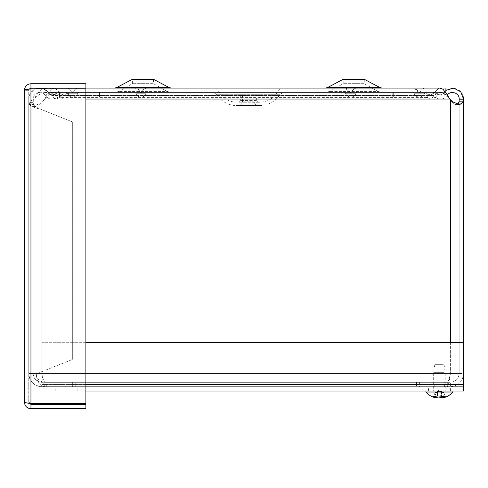 <?xml version="1.0" encoding="UTF-8"?>
<svg xmlns="http://www.w3.org/2000/svg" width="488" height="488" viewBox="0 0 488 488"><rect width="100%" height="100%" fill="white"/><g stroke="black" fill="none" stroke-linecap="round" stroke-linejoin="round"><path stroke-width="0.37" stroke-dasharray="2.44 1.83" d="M59.463 95.922L59.463 96.807L56.919 97.63L55.608 95.813L56.919 97.63L59.463 96.807L59.463 92.452L59.463 95.922M54.888 94.812L55.608 95.813L54.888 94.812M54.369 94.099L59.463 92.452L54.369 94.099C52.497 95.221 50.776 95.02 49.203 93.507L48.873 93.068C50.416 94.965 52.247 95.306 54.369 94.099M440.133 88.102L438.535 88.468L434.064 93.068L434.064 95.447L434.064 93.068L431.368 94.654L430.202 94.818L427.781 94.099L427.781 97.63L427.781 94.099L425.109 92.452L425.109 96.807L427.781 97.63L430.202 99.168L431.368 98.814L434.064 95.447L438.535 92.677L440.133 92.458L443.012 93.171L447.484 96.679L450.387 99.857L447.484 96.679L443.012 93.171L440.133 92.458L438.535 92.677L434.064 95.447L431.368 98.814L430.202 99.168L427.781 97.63L425.109 96.807L425.109 92.452L427.781 94.099L430.202 94.818L431.368 94.654L434.064 93.068L438.535 88.468L440.133 88.102L443.012 89.292L447.398 94.977L447.063 95.447C450.21 89.969 459.537 92.726 459.171 99.04L459.049 101.821L457.921 104.292M47.421 88.871L51.765 93.068L54.876 94.654L56.224 94.818L59.03 94.099L62.122 92.452L62.122 96.807L59.03 97.63L56.224 99.168L54.876 98.814L51.765 95.447L46.622 92.683L44.743 92.458L41.474 93.147L36.332 96.6L33.648 99.04A6.887 6.887 0 0 1 28.755 101.077A6.887 6.887 0 0 0 33.648 99.04L36.332 94.983L41.474 89.243L42.755 88.529M51.728 88.871L49.02 91.726L44.713 99.04L49.02 94.635L51.173 93.171L53.942 92.458L55.48 92.677L59.786 95.447L63.495 99.18L65.825 97.63L68.399 96.807L68.399 92.452L65.825 94.099L427.781 94.099L59.03 94.099L59.03 97.63L427.781 97.63L65.825 97.63L65.825 94.099L63.239 94.818L59.786 93.068L55.48 88.468L53.942 88.108M51.765 94.965L51.765 95.447L434.064 95.447L59.786 95.447L59.786 93.068L434.064 93.068L51.765 93.068L51.765 94.965M43.743 88.871L48.873 93.068L46.214 90.243L43.621 93.745L45.921 96.374C49.264 99.601 52.93 100.022 56.919 97.63C52.399 100.205 48.501 99.473 45.219 95.447L48.873 93.068L45.219 95.447C42.072 89.969 32.751 92.726 33.111 99.04L28.755 99.04L29.475 95.117L34.721 89.292L35.642 88.871M98.991 96.807L59.463 96.807L98.991 96.807L98.991 92.452L59.463 92.452L98.991 92.452L98.991 96.807M85.882 99.04L449.722 99.04L33.648 99.04L449.722 99.04L450.387 99.857L450.387 373.534L36.216 373.534C36.74 381.506 39.668 385.892 45 386.673L45 382.317C39.674 381.787 36.752 378.859 36.216 373.534L28.755 373.534C29.548 381.506 33.928 385.886 41.895 386.673L72.675 386.673L41.895 386.673A13.139 13.139 0 0 1 28.755 373.534L28.755 101.077L28.755 373.534L450.387 373.534L41.895 373.534L41.895 102.62L44.713 99.04L41.712 102.797L32.617 106.414L28.755 102.62L33.111 102.62L33.855 105.713L35.697 106.414L38.357 105.713L41.895 102.62L41.895 373.534C42.932 378.865 43.969 381.793 45 382.317L447.282 382.317L75.78 382.317L75.78 386.673L45 386.673C43.969 385.886 42.932 381.506 41.895 373.534L33.111 373.534C33.642 378.865 36.569 381.793 41.895 382.317A8.784 8.784 0 0 1 33.111 373.534L28.755 373.534L28.755 99.04L28.755 373.534L459.171 373.534L459.171 99.857L459.171 373.534L463.527 373.534C462.74 381.506 458.36 385.886 450.387 386.673C458.36 385.886 462.74 381.506 463.527 373.534L459.171 373.534C458.647 378.865 455.719 381.793 450.387 382.317L419.613 382.317L419.613 386.673L450.387 386.673L419.613 386.673L419.613 382.317L450.387 382.317L450.387 386.673L450.387 382.317C455.719 381.793 458.647 378.865 459.171 373.534L450.387 373.534C449.356 381.506 448.32 385.886 447.282 386.673L45 386.673L447.282 386.673L75.78 386.673L75.78 382.317L45 382.317L416.508 382.317L416.508 386.673L447.282 386.673C448.32 385.886 449.356 381.506 450.387 373.534C449.356 378.865 448.32 381.793 447.282 382.317L447.282 386.673L447.282 382.317L45 382.317L45 386.673L416.508 386.673L416.508 382.317L447.282 382.317C448.32 381.793 449.356 378.865 450.387 373.534L450.387 99.857L451.845 101.821L450.387 99.857L452.565 101.821L459.672 104.658L463.35 101.821L463.527 99.04L459.171 99.04M463.527 342.692L463.527 99.857L459.171 99.857M463.527 99.04C464.131 88.554 448.643 83.966 443.415 93.068L447.063 95.447L443.415 93.068L445.965 90.323M447.063 95.447C443.781 99.473 439.883 100.205 435.369 97.63L437.919 94.099C440.036 95.306 441.872 94.965 443.415 93.068C441.872 94.965 440.042 95.306 437.919 94.099L435.369 97.63L432.825 96.807L435.369 97.63C439.883 100.205 443.781 99.473 447.063 95.447M432.825 95.922L432.825 92.452L432.825 95.922M437.919 94.099L432.825 92.452L437.919 94.099M392.803 92.452L62.122 92.452L392.803 92.452L392.803 96.807L425.109 96.807L392.803 96.807L392.803 92.452M99.485 96.807L99.485 92.452L99.485 96.807L62.122 96.807L425.109 96.807L99.485 96.807M43.621 93.745A6.588 6.588 0 0 0 33.111 99.04L33.111 373.534L37.728 373.534L28.755 373.534L33.111 373.534L33.111 99.04L28.755 99.04A10.943 10.943 0 0 1 46.214 90.243M393.298 96.807L432.825 96.807L393.298 96.807L393.298 92.452L432.825 92.452L393.298 92.452L393.298 96.807M457.689 104.426L455.945 104.597L454.517 104.109L451.845 101.821L454.523 104.109L456.603 104.658L457.695 104.426M439.426 382.317L444.629 382.317L439.426 382.317M439.426 386.673L450.424 386.673L439.426 386.673M46.732 386.673L46.732 382.317L72.675 382.317L72.675 386.673L72.675 382.317L41.895 382.317L41.895 386.673M46.732 382.317L41.895 382.317M37.728 373.534L41.895 371.63L35.661 373.534M29.048 99.04L29.048 104.493L33.306 104.493L33.306 99.04L28.755 99.04M29.048 104.493C30.903 106.238 35.185 107.982 41.895 109.727C37.411 107.982 34.55 106.238 33.306 104.493M41.895 371.63L72.675 359.375L41.895 371.63L41.895 109.727L72.675 121.988L41.895 109.727L41.895 371.63M72.675 359.375L72.675 121.988L72.675 359.375M66.173 386.673L55.175 386.673L66.173 386.673M66.173 391.034L77.171 391.034L66.173 391.034M439.426 391.034L450.424 391.034L439.426 391.034M85.882 391.034L42.005 391.034L42.005 384.483L42.005 386.673L463.6 386.673L463.6 391.034L463.6 384.483L463.6 386.673L42.005 386.673L42.005 342.692L42.005 391.034L463.6 391.034L463.6 342.692L463.6 384.483L85.882 384.483M85.882 342.692L463.6 342.692L42.005 342.692L463.6 342.692L463.6 384.483L42.005 384.483L463.6 384.483M42.005 342.692L42.005 384.483L42.005 342.692M24.4 90.292L29.091 89.133L28.755 90.292L28.755 402.167L24.4 402.167L29.085 403.326L28.755 402.167L30.951 403.588L85.882 403.588L85.882 88.871L30.951 88.871L85.882 88.871L85.882 403.588L85.882 88.871L30.951 88.871L30.951 403.588L85.882 403.588L30.951 403.588L30.951 88.871L28.755 90.292L24.4 90.292L24.4 402.167L28.755 402.167L28.755 90.292L24.4 90.292C24.796 86.315 26.98 84.131 30.951 83.741L85.882 83.741L85.882 88.096L53.942 88.096M30.951 404.363L30.951 408.724L85.882 408.724L85.882 404.363L30.951 404.363L29.237 403.539L28.755 402.167L30.951 403.588L30.951 88.871L28.755 90.292L29.585 88.578L30.951 88.096L85.882 88.096M30.951 88.096L30.951 83.741M30.951 408.724C26.98 408.328 24.796 406.144 24.4 402.167M381.988 92.452L325.49 92.452L381.988 92.452L377.883 91.433L329.595 91.433L377.883 91.433L364.28 83.668L343.198 83.668L364.28 83.668L364.28 79.276L343.198 79.276L343.198 83.668L329.595 91.433L325.49 92.452M171.184 92.452L114.692 92.452L171.184 92.452L167.085 91.433L118.797 91.433L167.085 91.433L153.482 83.668L132.4 83.668L153.482 83.668L153.482 79.276L132.4 79.276L132.4 83.668L118.797 91.433L114.692 92.452M425.579 92.452L412.946 92.452L425.579 92.452L412.946 92.452L425.579 92.452L424.53 93.22L413.989 93.22L424.53 93.22L413.989 93.22L424.53 93.22L425.579 92.452M147.321 92.452L134.688 92.452L147.321 92.452L134.688 92.452L147.321 92.452L146.278 93.22L135.737 93.22L146.278 93.22L135.737 93.22L146.278 93.22L147.321 92.452M78.812 92.452L66.179 92.452L78.812 92.452L66.179 92.452L78.812 92.452L77.769 93.22L67.228 93.22L77.769 93.22L67.228 93.22L77.769 93.22L78.812 92.452M85.882 88.06L445.965 88.06L445.965 92.452L50.715 92.452L445.776 92.452M357.07 92.452L344.436 92.452L357.07 92.452L344.436 92.452L357.07 92.452L356.02 93.22L345.48 93.22L356.02 93.22L345.48 93.22L356.02 93.22L357.07 92.452M283.473 92.452L213.207 92.452L283.473 92.452L280.191 94.276C275.012 101.943 267.802 105.713 258.555 105.591L238.126 105.591L258.555 105.591C255.871 105.323 254.394 103.852 254.138 101.168L254.138 95.172L242.542 95.172L254.138 95.172M381.988 88.06L325.49 88.06L381.988 88.06M171.184 88.06L114.692 88.06L171.184 88.06M281.094 88.06L215.586 88.06L281.094 88.06L278.111 91.177C273.597 98.863 266.881 102.541 257.969 102.199L238.711 102.199L257.969 102.199L256.365 100.449L256.365 95.172L240.309 95.172L256.365 95.172M357.07 88.06L344.436 88.06L357.07 88.06C354.489 88.206 352.745 89.487 351.83 91.903C352.745 89.487 354.489 88.206 357.07 88.06M78.812 88.06L66.179 88.06L78.812 88.06C76.232 88.206 74.487 89.487 73.578 91.903C74.487 89.487 76.232 88.206 78.812 88.06M147.321 88.06L134.688 88.06L147.321 88.06C144.741 88.206 142.996 89.487 142.087 91.903C142.996 89.487 144.741 88.206 147.321 88.06M425.579 88.06L412.946 88.06L425.579 88.06C422.998 88.206 421.254 89.487 420.339 91.903C421.254 89.487 422.998 88.206 425.579 88.06M350.75 92.696L349.67 91.903L351.83 91.903L349.67 91.903A1.135 1.135 0 0 0 350.75 92.696L349.67 91.903A1.135 1.135 0 0 0 351.83 91.903A1.135 1.135 0 0 1 350.75 92.696M350.75 97.088C348.157 96.941 346.401 95.654 345.48 93.22L344.436 92.452L345.48 93.22C346.401 95.654 348.157 96.941 350.75 97.088A5.527 5.527 0 0 0 356.02 93.22A5.527 5.527 0 0 1 350.75 97.088M72.498 92.696L71.419 91.903L73.578 91.903L71.419 91.903A1.135 1.135 0 0 0 72.498 92.696L71.419 91.903C70.504 89.487 68.759 88.206 66.179 88.06C68.759 88.206 70.504 89.487 71.419 91.903A1.135 1.135 0 0 0 73.578 91.903A1.135 1.135 0 0 1 72.498 92.696M72.498 97.088C69.9 96.941 68.143 95.654 67.228 93.22L66.179 92.452L67.228 93.22C68.143 95.654 69.9 96.941 72.498 97.088A5.527 5.527 0 0 0 77.769 93.22A5.527 5.527 0 0 1 72.498 97.088M135.31 88.096L139.928 91.903A1.135 1.135 0 0 0 141.008 92.696L139.928 91.903A1.135 1.135 0 0 0 141.008 92.696L139.928 91.903L142.087 91.903L139.928 91.903C139.019 89.487 137.268 88.206 134.688 88.06M141.008 97.088C138.409 96.941 136.652 95.654 135.737 93.22L134.688 92.452L135.737 93.22C136.652 95.654 138.409 96.941 141.008 97.088A5.527 5.527 0 0 0 146.278 93.22A5.527 5.527 0 0 1 141.008 97.088M50.715 88.096L50.715 88.871M419.259 97.088C416.667 96.941 414.91 95.654 413.989 93.22L412.946 92.452L413.989 93.22C414.91 95.654 416.667 96.941 419.259 97.088A5.527 5.527 0 0 0 424.53 93.22A5.527 5.527 0 0 1 419.259 97.088M413.568 88.096L418.179 91.903A1.135 1.135 0 0 0 419.259 92.696L418.179 91.903A1.135 1.135 0 0 0 419.259 92.696L418.179 91.903L420.339 91.903L418.179 91.903C417.27 89.487 415.526 88.206 412.946 88.06M444.214 372.344L433.667 372.344L444.214 372.344M443.281 364.682L434.79 364.682L443.281 364.682M444.214 391.034L433.667 391.034L444.214 391.034M441.548 397.818A17.843 14.475 98.6 0 0 444.605 396.671L446.062 396.671A17.843 15.036 -99.3 0 1 441.994 398.013L441.689 391.37L441.262 391.37L442.64 392.541L444.007 396.402L444.47 396.671M443.629 392.541L442.659 392.541L444.013 396.402L445.41 396.402L443.629 392.541L441.262 391.37L441.677 397.116M444.013 396.402L441.927 396.402L442.311 396.671L441.201 392.541L442.64 392.541L440.902 391.37L438.761 391.37L437.657 392.541L436.217 392.541L434.851 396.402L434.247 396.671L434.851 396.402L434.381 396.671L434.839 396.402L436.217 392.541L435.229 392.541L437.169 391.37L437.59 391.37L436.217 392.541L437.956 391.37L440.097 391.37L441.201 392.541M435.229 392.541L433.448 396.402L432.795 396.671M436.858 398.013L437.12 398.013A17.843 10.315 96.1 0 1 434.381 396.671L436.546 396.671A17.843 9.486 -95.9 0 0 439.249 398.013L439.426 398.043M433.448 396.402L436.931 396.402L437.657 392.541M441.5 397.226L441.079 390.998L439.426 390.119L437.779 390.998L437.309 397.818M436.876 397.708L437.169 391.37L437.59 391.37L437.12 398.013M450.631 391.034L425.939 391.034L450.631 391.034M452.919 392.035L425.939 392.035M49.203 93.507L45.921 96.374M452.565 101.821L451.845 101.821L452.565 101.821M463.35 101.821L459.049 101.821M28.755 102.797L33.117 102.797M450.387 99.857L450.387 342.692M379.932 87.553L327.546 87.553M169.135 87.553L116.742 87.553M278.111 91.177L218.569 91.177L278.111 91.177M280.191 94.276L216.489 94.276L280.191 94.276M256.365 100.449L240.309 100.449L256.365 100.449M254.138 101.168L242.542 101.168L254.138 101.168M438.291 398.013L437.956 391.37M439.249 398.013L438.761 391.37M440.585 397.69L440.902 391.37M439.609 398.013L440.097 391.37M35.697 106.414L32.617 106.414M456.591 104.658L459.672 104.658M456.603 104.658L459.69 104.658M63.495 94.824L56.224 94.824M44.743 92.452L53.942 92.452M63.495 99.18L56.224 99.18M444.629 386.673L444.629 382.317M434.228 386.673L434.228 382.317M44.743 88.096L440.133 88.096M77.171 391.034L77.171 386.673M55.175 391.034L55.175 386.673M450.424 391.034L450.424 386.673M428.433 391.034L428.433 386.673M240.309 95.172L240.309 100.449C240.712 100.656 240.175 101.242 238.711 102.199L259.775 102.279L233.99 102.071C227.097 100.912 221.955 97.283 218.569 91.177L215.586 88.06M242.542 95.172L242.542 101.168C242.28 103.852 240.81 105.323 238.126 105.591L259.775 105.621L233.642 105.402C226.273 104.237 220.552 100.528 216.489 94.276L213.207 92.452M141.008 92.696A1.135 1.135 0 0 0 142.087 91.903A1.135 1.135 0 0 1 141.008 92.696M344.436 88.06C347.017 88.206 348.761 89.487 349.67 91.903L345.059 88.096M419.259 92.696A1.135 1.135 0 0 0 420.339 91.903A1.135 1.135 0 0 1 419.259 92.696M434.79 364.682L433.667 372.344L433.667 391.034M444.068 364.682L445.19 372.344L445.19 391.034M445.855 396.72L444.422 396.72M436.668 396.72L434.527 396.72"/><path stroke-width="0.73" d="M42.755 88.529L44.743 88.102L47.421 88.871M447.398 94.977L449.722 99.04L447.484 95.117L443.012 89.292L440.133 88.102M35.642 88.871L42.523 88.468L43.743 88.871M53.942 88.108L51.728 88.871M463.527 342.692L463.527 99.857L459.171 99.857L459.171 99.04L463.527 99.04L463.35 101.821L459.69 104.658L452.565 101.821L449.722 99.04L85.882 99.04M459.171 99.04C459.525 92.732 450.204 89.957 447.063 95.447M445.965 90.323L453.73 88.151L460.721 91.72L463.527 99.04M457.921 104.292L459.049 101.821L459.171 99.857M85.882 342.692L463.6 342.692L463.6 391.034L85.882 391.034M24.4 402.167C24.796 406.144 26.98 408.328 30.951 408.724L85.882 408.724L85.882 404.363L30.951 404.363L29.085 403.326L30.951 403.588C26.98 403.118 24.796 402.643 24.4 402.167L24.4 90.292C24.796 89.816 26.98 89.347 30.951 88.871L29.091 89.133L30.951 88.096L85.882 88.096L85.882 83.741L30.951 83.741C26.98 84.131 24.796 86.315 24.4 90.292M30.951 88.096L30.951 83.741M85.882 403.588L30.951 403.588L30.951 88.871L85.882 88.871L85.882 403.588M30.951 404.363L30.951 408.724M445.776 92.452L445.965 88.06L85.882 88.06M379.932 87.553L327.546 87.553L343.198 79.276L364.28 79.276L379.932 87.553L381.988 88.06M169.135 87.553L116.742 87.553L132.4 79.276L153.482 79.276L169.135 87.553L171.184 88.06M50.715 88.871L50.715 88.096M441.994 398.013L441.738 398.013A17.843 10.315 -96.1 0 0 444.47 396.671L442.311 396.671A17.843 9.486 95.9 0 1 439.609 398.013L438.291 398.013A17.843 14.475 -98.6 0 1 434.247 396.671L432.795 396.671A17.843 15.036 99.3 0 0 436.858 398.013L436.876 397.708M433.448 396.402L432.795 396.671M439.249 398.013L440.566 398.013A17.843 14.475 98.6 0 0 441.548 397.818M437.065 398.043A17.849 17.849 0 0 1 425.939 392.035L452.919 392.035L452.919 391.034M463.35 101.821L459.049 101.821M450.387 342.692L450.387 99.857M85.882 384.483L463.6 384.483M440.566 398.013L440.585 397.69M441.738 398.013L441.677 397.116M440.133 88.096L85.882 88.096M327.546 87.553L325.49 88.06M116.742 87.553L114.692 88.06M413.568 88.096L412.946 88.06M345.059 88.096L344.436 88.06M135.31 88.096L134.688 88.06M442.189 396.72L444.33 396.72M433.002 396.72L434.436 396.72M441.573 398.062L441.5 397.226M441.793 398.043A17.849 17.849 0 0 0 452.919 392.035M425.939 392.035L425.939 391.034"/></g></svg>
